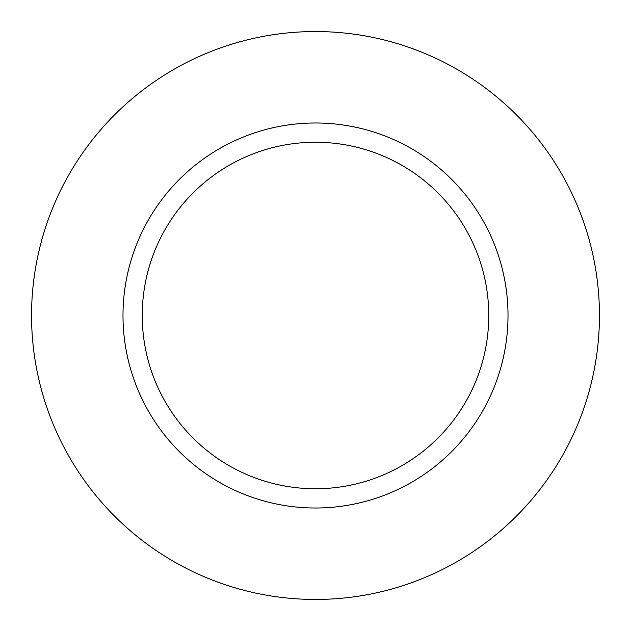 <?xml version="1.0" encoding="UTF-8"?>
<svg xmlns="http://www.w3.org/2000/svg" width="631" height="631" viewBox="0 0 631 631"><rect width="100%" height="100%" fill="white"/><g stroke="black" fill="none" stroke-linecap="round" stroke-linejoin="round"><path stroke-width="0.95" d="M488.757 315.5A173.257 173.257 0 0 1 228.872 465.544A173.257 173.257 0 0 1 228.872 165.456A173.257 173.257 0 0 1 488.757 315.5M508.01 315.5A192.51 192.51 0 0 0 219.249 148.782A192.51 192.51 0 0 0 219.249 482.218A192.51 192.51 0 0 0 508.01 315.5M599.45 315.5A283.95 283.95 0 0 1 173.525 561.409A283.95 283.95 0 0 1 173.525 69.591A283.95 283.95 0 0 1 599.45 315.5"/></g></svg>

